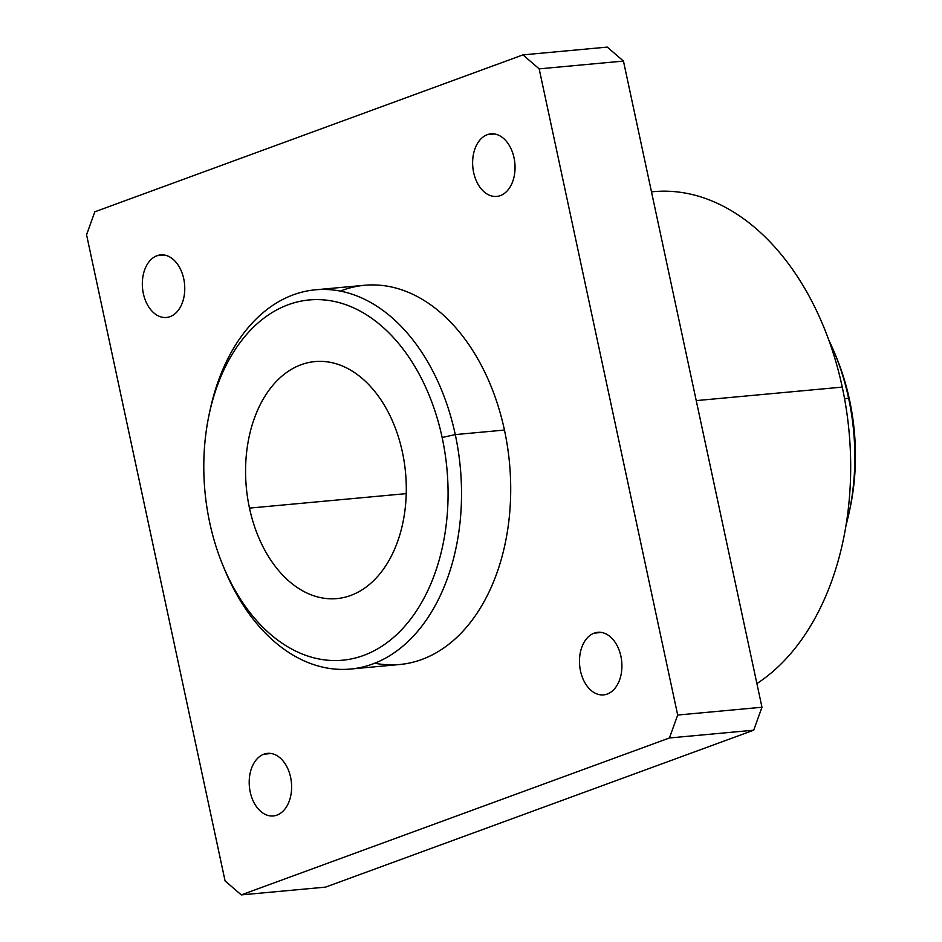<?xml version="1.0" encoding="UTF-8"?>
<svg xmlns="http://www.w3.org/2000/svg" width="942" height="942" viewBox="0 0 942 942"><rect width="100%" height="100%" fill="white"/><g stroke="black" fill="none" stroke-linecap="round" stroke-linejoin="round"><path stroke-width="1.41" d="M494.68 133.988L487.308 134.671A31.416 21.101 -95.3 0 0 473.155 169.819A31.416 21.101 -95.3 0 0 496.728 196.419A31.416 21.101 -95.3 0 0 500.367 195.595A31.416 21.101 -95.3 0 0 514.509 160.446A31.416 21.101 -95.3 0 0 490.947 133.846A31.416 21.101 -95.3 0 0 487.308 134.671L494.68 133.988M164.391 255.035L157.02 255.718A31.416 21.101 -95.3 0 0 142.866 290.866A31.416 21.101 -95.3 0 0 166.44 317.466A31.416 21.101 -95.3 0 0 170.078 316.642A31.416 21.101 -95.3 0 0 184.232 281.493A31.416 21.101 -95.3 0 0 160.658 254.893A31.416 21.101 -95.3 0 0 157.02 255.718L164.391 255.035M601.538 632.459L594.167 633.142A31.416 21.101 -95.3 0 0 580.013 668.29A31.416 21.101 -95.3 0 0 603.587 694.89A31.416 21.101 -95.3 0 0 607.225 694.066A31.416 21.101 -95.3 0 0 621.379 658.917A31.416 21.101 -95.3 0 0 597.805 632.317A31.416 21.101 -95.3 0 0 594.167 633.142L601.538 632.459M271.249 753.518L263.878 754.189A31.416 21.101 -95.3 0 0 249.736 789.349A31.416 21.101 -95.3 0 0 273.298 815.949A31.416 21.101 -95.3 0 0 276.948 815.113A31.416 21.101 -95.3 0 0 291.09 779.964A31.416 21.101 -95.3 0 0 267.528 753.364A31.416 21.101 -95.3 0 0 263.878 754.189L271.249 753.518M849.154 512.401L850.037 508.28A180.911 121.518 -95.3 0 0 849.519 399.867L848.612 398.266A190.425 127.912 84.7 0 1 849.154 512.401A190.425 127.912 84.7 0 1 845.963 525.518A190.425 127.912 -95.3 0 0 848.612 398.266L844.538 398.643L848.612 398.266A190.425 127.912 -95.3 0 0 828.842 340.168A190.425 127.912 84.7 0 1 834.388 352.485A190.425 127.912 84.7 0 1 848.612 398.266L849.519 399.867A180.911 121.518 -95.3 0 0 836.001 356.359L834.388 352.485M651.487 191.862A257.084 172.68 84.7 0 1 842.254 387.115A257.084 172.68 84.7 0 1 756.897 683.586A257.084 172.68 -95.3 0 0 842.254 387.115L696.232 400.609L842.254 387.115A257.084 172.68 -95.3 0 0 653.477 191.662L651.487 191.838M223.23 566.177L224.844 570.063A190.425 127.912 -95.3 0 0 387.998 656.715A190.425 127.912 -95.3 0 0 455.28 434.603L442.139 437.488A180.911 121.518 84.7 0 1 378.225 648.496A180.911 121.518 84.7 0 1 223.23 566.177A180.911 121.518 84.7 0 1 209.725 522.68A180.911 121.518 -95.3 0 0 363.53 655.467A180.911 121.518 -95.3 0 0 442.139 437.488A180.911 121.518 -95.3 0 0 288.334 304.69A180.911 121.518 -95.3 0 0 209.725 522.68A180.911 121.518 84.7 0 1 209.195 414.256A180.911 121.518 84.7 0 1 325.061 300.003A180.911 121.518 84.7 0 1 442.139 437.488L455.28 434.603A190.425 127.912 84.7 0 1 350.471 669.056A190.425 127.912 84.7 0 1 224.031 568.085M350.471 669.056L399.632 664.51A190.425 127.912 -95.3 0 0 504.453 430.058L455.28 434.603L504.453 430.058A190.425 127.912 -95.3 0 0 364.613 285.273L315.44 289.806A190.425 127.912 84.7 0 1 455.28 434.603A190.425 127.912 -95.3 0 0 332.043 289.877A190.425 127.912 -95.3 0 0 210.078 410.135L209.195 414.256M406.226 493.632L249.477 508.103A119.022 79.952 -95.3 0 0 336.883 598.594A119.022 79.952 -95.3 0 0 402.387 452.054A119.022 79.952 -95.3 0 0 314.993 361.563A119.022 79.952 -95.3 0 0 249.477 508.103L406.226 493.632M209.642 412.231A190.425 127.912 84.7 0 1 315.44 289.806M402.387 452.054A119.022 79.952 84.7 0 1 350.671 595.474A119.022 79.952 84.7 0 1 249.477 508.103A119.022 79.952 84.7 0 1 301.193 364.695A119.022 79.952 84.7 0 1 402.387 452.054M835.201 354.451A180.911 121.518 84.7 0 1 849.519 399.867A180.911 121.518 84.7 0 1 849.602 510.305M753.706 730.191L761.972 707.242L677.687 715.037L669.421 737.975L753.706 730.191L669.421 737.975L241.27 894.9L225.079 880.923L86.558 234.758L94.824 211.809L522.975 54.883L539.165 68.86L677.687 715.037L761.972 707.242L623.451 61.077L539.165 68.86L623.451 61.077L607.26 47.1L522.975 54.883L607.26 47.1L623.451 61.077L761.972 707.242L753.706 730.191L325.555 887.117L241.27 894.9L325.555 887.117L753.706 730.191M241.27 894.9L669.421 737.975L677.687 715.037L539.165 68.86L522.975 54.883L94.824 211.809L86.558 234.758L225.079 880.923L241.27 894.9M340.356 291.102A190.425 127.912 84.7 0 1 504.453 430.058A190.425 127.912 84.7 0 1 374.728 663.215M487.308 134.671A31.416 21.101 84.7 0 1 514.014 157.726A31.416 21.101 84.7 0 1 500.367 195.595A31.416 21.101 84.7 0 1 473.649 172.527A31.416 21.101 84.7 0 1 487.308 134.671M157.02 255.718A31.416 21.101 84.7 0 1 183.737 278.785A31.416 21.101 84.7 0 1 170.078 316.642A31.416 21.101 84.7 0 1 143.361 293.586A31.416 21.101 84.7 0 1 157.02 255.718M594.167 633.142A31.416 21.101 84.7 0 1 620.884 656.209A31.416 21.101 84.7 0 1 607.225 694.066A31.416 21.101 84.7 0 1 580.508 670.998A31.416 21.101 84.7 0 1 594.167 633.142M263.878 754.189A31.416 21.101 84.7 0 1 290.595 777.256A31.416 21.101 84.7 0 1 276.948 815.113A31.416 21.101 84.7 0 1 250.231 792.057A31.416 21.101 84.7 0 1 263.878 754.189"/></g></svg>
